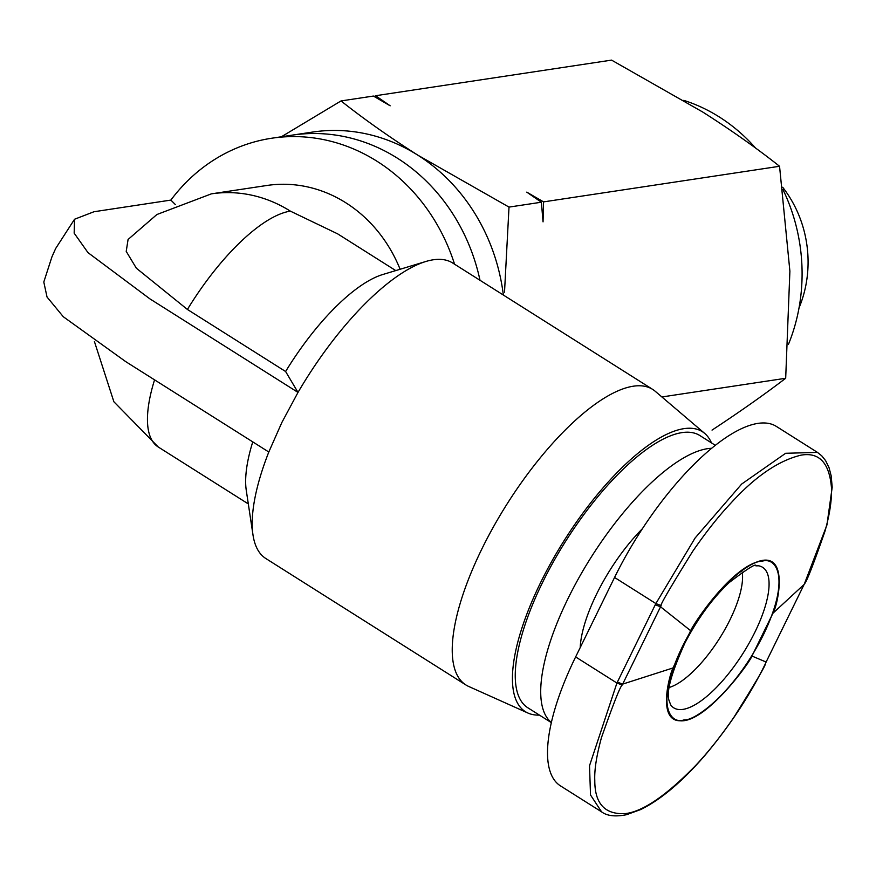 <?xml version="1.0" encoding="UTF-8"?>
<svg xmlns="http://www.w3.org/2000/svg" width="876" height="876" viewBox="0 0 876 876"><rect width="100%" height="100%" fill="white"/><g stroke="black" fill="none" stroke-linecap="round" stroke-linejoin="round"><path stroke-width="1.31" d="M742.213 572.05A73.606 26.061 -57.7 0 1 730.08 619.606A73.606 26.061 -57.7 0 1 669.297 687.43M642.404 528.71A96.612 34.208 122.3 0 0 596.545 594.202A96.612 34.208 122.3 0 0 580.208 647.583M715.309 445.315L699.869 435.547A161.009 57.006 122.3 0 0 542.583 582.409A161.009 57.006 122.3 0 0 527.834 707.775L551.354 722.634M711.619 448.293A161.009 57.006 122.3 0 0 568.042 598.505A161.009 57.006 122.3 0 0 551.387 722.492M711.465 442.884A165.608 58.637 122.3 0 0 704.709 433.423A165.608 58.637 122.3 0 0 540.547 582.715A165.608 58.637 122.3 0 0 527.987 713.064A165.608 58.637 122.3 0 0 539.441 715.101M704.709 433.423L655.204 391.265A174.817 61.889 122.3 0 0 652.686 389.404A174.817 61.889 122.3 0 0 481.91 548.858A174.817 61.889 122.3 0 0 465.912 684.966A174.817 61.889 122.3 0 0 468.671 686.445L527.987 713.064M652.686 389.404L452.651 262.997A174.817 61.889 122.3 0 0 425.889 261.475A174.817 61.889 122.3 0 0 298.004 392.415L149.895 298.858L87.983 252.627L74.164 233.158L74.548 219.241L55.659 248.51L51.925 256.887L43.8 282.017L47.03 297.019L63.291 316.729L125.794 361.678L268.801 452.016A174.817 61.889 122.3 0 0 253.011 535.039A174.817 61.889 122.3 0 0 265.877 558.549L465.912 684.966M611.568 60.115L375.574 95.725L390.181 105.81L373.384 96.053L341.027 100.937C363.77 118.95 389.338 137.006 417.743 155.118L509.011 207.097L541.379 202.214L526.761 192.129L543.558 201.885L779.552 166.276C756.809 148.263 731.23 130.206 702.837 112.095L611.568 60.115M375.574 95.725L374.238 96.546M280.156 137.51L341.027 100.937M779.552 166.276L789.889 271.177L785.684 378.279C763.949 394.835 739.399 412.114 712.035 430.105M661.895 396.959L785.684 378.279M543.558 201.885L543.043 221.869L541.379 202.214M509.011 207.097L504.51 292.234M281.952 137.05A184.015 164.546 81.4 0 1 292.08 135.156L312.436 132.09A184.015 164.546 81.4 0 1 417.743 155.118A184.015 164.546 81.4 0 1 503.35 295.037M292.08 135.156A184.015 164.546 81.4 0 1 480.004 280.287A184.015 164.546 81.4 0 0 292.058 135.167L271.702 138.233A184.015 164.546 81.4 0 1 454.556 264.202M788.444 344.367A174.817 156.322 -98.6 0 0 783.013 189.665M755.605 148.099A174.817 156.322 -98.6 0 0 683.773 100.357M782.684 187.256A111.099 99.349 81.4 0 1 799.022 307.925M804.146 584.412L772.928 613.255L751.958 656.047L766.117 662.037M772.928 613.255C777.384 606.882 790.754 548.475 756.349 562.184C726.916 572.324 691.974 626.526 690.638 630.698L660.548 606.794L655.27 604.779L655.872 603.564L614.558 577.459L575.631 656.923A165.608 58.637 122.3 0 0 560.465 785.871L601.593 811.855L590.523 794.981L589.515 765.744L616.923 683.028L655.27 604.779M617.383 682.097L622.661 684.112L672.998 667.961L690.638 630.698M672.998 667.961C670.326 672.505 656.365 720.641 680.061 720.784C705.717 723.291 750.174 662.07 751.958 656.047M803.916 584.883L804.365 583.953C806.391 582.474 813.235 564.987 824.907 531.48C829.594 514.924 831.806 500.601 831.532 488.523C829.572 463.032 819.388 451.917 800.982 455.17C778.337 460.623 754.805 476.785 730.409 503.645C718.572 516.172 706.012 532.06 692.719 551.322C670.085 587.829 659.562 605.918 661.15 605.568L622.212 685.043C620.394 685.985 613.485 703.472 601.483 737.537C596.534 755.594 594.3 769.905 594.793 780.461C594.716 803.686 604.922 814.735 625.398 813.607C643.126 811.494 666.68 795.298 696.081 765.033C708.312 752.024 720.882 736.168 733.792 717.466C755.922 682.043 766.467 664.041 765.427 663.439L803.916 584.883M804.365 583.953L826.922 525.009L832.2 487.231L831.171 475.832L829.057 467.718L825.608 460.623L821.743 455.816L817.45 452.388L785.63 453.286L741.676 484.045L695.084 538.028L655.872 603.564L661.15 605.568M817.45 452.388L776.344 426.404A165.608 58.637 122.3 0 0 614.558 577.459M74.548 219.241L93.995 211.74L170.864 200.089A184.015 164.546 81.4 0 1 271.702 138.233M252.759 441.887A138.014 48.859 122.3 0 0 246.287 490.483L253.011 535.039M425.889 261.475L382.768 274.517A138.014 48.859 122.3 0 0 285.609 371.512L298.004 392.415L281.875 422.451L268.801 452.016M170.864 200.089L175.288 204.491M395.766 270.585L337.654 233.859L290.361 211.138A138.014 123.406 81.4 0 0 211.368 193.859L266.819 185.493A138.014 123.406 81.4 0 1 400.113 269.271M211.368 193.859L156.892 214.521L128.071 239.487L126.221 251.401L136.36 268.209L187.409 309.458L285.609 371.512M684.134 719.864C694.449 721.266 734.285 693.223 763.576 634.476C791.762 575.904 775.227 556.37 761.792 561.352C751.466 559.961 711.63 587.993 682.338 646.74C654.153 705.322 670.688 724.846 684.134 719.864M758.726 565.819A83.121 29.434 -57.7 0 1 754.97 632.034A83.121 29.434 -57.7 0 1 683.006 709.374A83.121 29.434 -57.7 0 1 670.764 705.016L669.176 700.855C665.979 692.5 671.29 673.096 685.098 642.645C697.734 618.533 712.341 598.56 728.942 582.748C747.557 568.579 756.535 562.95 755.889 565.852L758.726 565.819M765.657 662.957L804.595 583.482M601.593 811.855C607.101 815.983 615.434 816.936 626.57 814.691L640.684 809.555C660.756 799.744 682.229 781.622 705.114 755.189C730.19 725.284 750.36 694.635 765.635 663.242L765.427 663.439M622.212 685.043L616.923 683.028L575.631 656.923M154.559 379.845A138.014 48.859 122.3 0 0 158.238 446.99L248.313 503.919M290.361 211.138A138.014 48.859 122.3 0 0 187.409 309.458M158.238 446.99L113.88 401.766L94.411 341.52"/></g></svg>
